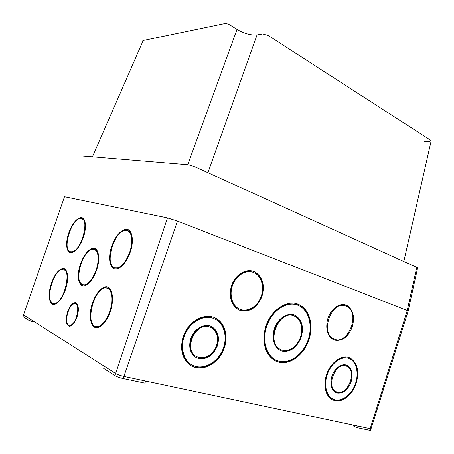 <?xml version="1.0" encoding="UTF-8"?>
<svg xmlns="http://www.w3.org/2000/svg" width="454" height="454" viewBox="0 0 454 454"><rect width="100%" height="100%" fill="white"/><g stroke="black" fill="none" stroke-linecap="round" stroke-linejoin="round"><path stroke-width="0.68" d="M431.056 141.308L431.186 140.717L430.664 140.269L268.11 35.406L262.673 33.931L257.049 34.901C250.966 35.435 244.286 33.613 237.016 29.448L230.047 25.061C228.056 23.926 226.274 23.443 224.702 23.608L142.851 40.559M424.008 141.33L429.972 141.461M257.049 34.901L207.921 172.696M237.016 29.448L187.712 164.734M417.549 268.218L417.629 267.849L416.749 267.378L196.514 167.526C192.882 165.965 189.766 165.012 187.167 164.666L82.611 156M34.215 321.665L34.107 321.965L29.862 320.927L30.452 319.27L104.409 366.327L103.699 368.404L114.919 375.623C116.95 376.78 119.691 377.762 123.142 378.562L144.94 383.142L145.649 381.042L357.275 425.966L356.765 427.617L353.541 426.073L353.802 425.228M64.502 196.758L167.458 217.897L177.474 221.087L408.225 310.837M327.402 320.223C329.922 308.97 340.438 301.473 347.265 305.69C353.388 310.156 354.994 317.403 352.083 327.436C347.946 337.191 342.14 341.431 334.677 340.154L332.986 339.427C327.51 335.722 325.649 329.32 327.402 320.223M325.734 377.637C328.73 363.308 342.282 353.133 350.641 358.365C357.707 363.495 359.477 372.03 355.953 383.976C352.27 394.838 342.503 402.715 334.757 400.678L332.101 399.651C325.904 395.53 323.781 388.193 325.734 377.637M182.866 337.697C187.366 321.489 205.055 311.665 216.115 318.447C225.36 323.356 228.708 337.322 223.788 349.313C218.476 363.66 202.365 372.314 191.48 365.924C182.616 360.079 179.744 350.67 182.866 337.697M264.693 330.938C268.257 311.138 287.864 297.54 300.173 305.247C310.411 310.672 313.947 327.465 308.209 341.652C302.954 355.686 289.487 365.271 278.501 362.105L274.738 360.584C265.862 354.829 262.514 344.949 264.693 330.938M230.961 287.734C233.816 275.028 246.863 267.06 255.432 272.309C263.002 277.672 265.119 285.884 261.793 296.939C256.936 307.738 249.859 312.278 240.558 310.547L238.202 309.537C231.444 305.071 229.026 297.801 230.961 287.734M51.262 283.75C54.259 275.283 57.868 270.255 62.096 268.66C67.805 266.765 69.587 279.119 64.967 290.991C61.988 298.471 58.623 302.897 54.877 304.276C49.236 306.138 47.443 294.896 51.262 283.75L51.608 283.846M80.284 264.631C83.491 255.551 87.503 250.131 92.321 248.378C98.637 246.38 100.941 259.024 96.112 271.441C92.894 279.471 89.154 284.249 84.887 285.776C78.621 287.757 76.34 276.259 80.284 264.631L80.67 264.75M111.497 246.953C114.93 237.209 119.396 231.375 124.907 229.446C131.955 227.329 134.872 240.365 129.782 253.428C126.308 262.049 122.132 267.202 117.268 268.893C110.243 271.038 107.377 259.155 111.497 246.953L111.928 247.089M92.287 303.669C95.459 294.51 99.562 288.971 104.602 287.047C111.962 284.431 115.203 298.993 109.811 312.846C106.633 320.864 102.82 325.717 98.382 327.413C91.027 330.035 87.894 316.671 92.287 303.669L92.724 303.788M67.498 312.102C69.337 306.955 71.596 303.868 74.263 302.835C78.281 301.388 79.762 309.844 76.715 317.721C74.882 322.374 72.748 325.166 70.313 326.091C66.068 325.915 65.132 321.25 67.498 312.102L67.896 312.199M68.577 233.492C71.777 224.577 75.653 219.316 80.193 217.716C85.67 216.155 87.293 227.363 82.9 238.639C79.688 246.584 76.062 251.249 72.027 252.623C66.63 254.161 64.967 244.031 68.577 233.492L68.917 233.606M29.862 320.927L22.984 316.506L23.131 316.098M370.617 430.103L370.515 430.449L369.664 430.324L356.765 427.617M78.667 219.032L80.982 217.988L82.509 217.965M70.489 252.696L68.094 249.592M82.197 218.805L84.875 221.263M74.422 251.459L73.009 252.015L71.011 251.942M70.205 251.698C62.198 249.547 71.085 219.696 79.978 218.561C90.386 215.327 82.418 250.097 72.203 251.766L70.205 251.698M73.23 304.135L76.062 302.949M69.36 326.222L67.544 323.867M75.778 303.879L77.867 305.394M72.243 324.945L71.318 325.365L69.621 325.28M68.599 324.99C63.861 322.8 68.548 304.833 74.093 303.76C80.937 301.206 77.225 323.6 70.455 325.16L68.599 324.99M102.161 289.084L105.476 287.297L107.836 287.155M96.01 327.646C94.33 327.016 93.053 325.524 92.185 323.169M107.519 288.131C109.278 288.455 110.645 289.743 111.627 291.984M101.906 325.342L99.398 326.642L96.271 326.642M94.772 326.154C85.619 322.068 93.859 290.083 104.426 288.023C110.231 287.433 112.615 292.773 111.582 304.055C110.095 314.338 103.904 324.848 98.501 326.42L94.772 326.154M122.461 231.319L125.758 229.747L128.193 229.724M114.805 269.006C113.165 268.286 111.962 266.736 111.202 264.347M127.841 230.672C129.577 231.097 130.883 232.459 131.756 234.758M120.741 267.077L118.295 268.195L115.316 268.121M114.448 267.854C104.471 265.057 113.613 232.119 124.691 230.405C130.491 230.064 132.664 235.427 131.217 246.494C129.362 256.55 122.835 266.594 117.421 267.922L114.448 267.854M90.403 249.984L93.149 248.644L95.051 248.576M82.968 285.901L79.972 282.195M94.733 249.479C96.14 249.757 97.235 250.778 98.019 252.543M87.764 284.255L85.891 285.095L83.241 284.981M82.322 284.709C73.752 281.724 82.407 250.818 92.117 249.28C97.247 249.002 99.068 254.109 97.593 264.62C95.777 274.154 89.841 283.648 85.046 284.857L82.322 284.709M60.569 270.068L62.902 268.899L64.389 268.808M53.379 304.413L50.871 301.411M64.099 269.67L66.88 271.991M57.312 302.971L55.859 303.613L53.634 303.533M52.516 303.181C45.133 299.992 53.339 270.907 61.903 269.523C72.271 265.845 65.291 301.303 55.036 303.403L52.516 303.181M252.503 271.129L254.836 272.133C262.401 277.496 264.523 285.697 261.198 296.74C256.345 307.528 249.269 312.057 239.973 310.332L239.621 310.213M240.007 309.282L238.066 308.419C231.228 304.719 228.476 293.846 232.176 284.573C235.796 275.26 244.984 269.687 252.259 272.105M253.281 272.423L255.034 273.223C262.321 277.212 264.75 288.96 260.386 298.346C256.13 307.795 245.977 312.761 238.651 308.635C231.733 304.901 229.015 293.823 232.868 284.493C236.636 275.118 246.023 269.699 253.281 272.423M296.933 303.874L299.561 305.048C309.798 310.474 313.334 327.243 307.596 341.414C302.347 355.437 288.886 365.01 277.905 361.844L275.771 361.112M276.185 360.243L274.579 359.466C264.796 354.211 261.163 337.804 266.992 323.679C272.701 309.503 286.321 301.087 296.593 304.759M297.2 304.957L299.81 306.115C310.173 311.813 313.26 329.201 306.756 343.366C300.417 357.621 285.674 365.606 275.169 359.727C265.38 354.472 261.754 338.043 267.588 323.906C273.302 309.713 286.928 301.286 297.2 304.957M214.055 317.477L215.548 318.214C224.787 323.117 228.135 337.072 223.22 349.047C217.982 363.143 202.297 371.798 191.412 365.884M191.9 364.948L191.452 364.71C182.474 359.874 179.216 345.88 184.534 333.951C189.744 321.971 202.212 314.809 211.865 317.789L213.709 318.458M212.427 318.021L215.667 319.378C225.292 324.644 228.01 339.819 221.751 351.895C215.639 364.057 201.735 370.447 191.997 365.005C183.019 360.164 179.761 346.152 185.079 334.206C190.294 322.215 202.773 315.042 212.427 318.021M349.007 357.633L350.023 358.127C354.756 361.055 357.139 366.276 357.173 373.784M349.217 394.174C344.393 399.321 339.371 401.398 334.15 400.394L332.459 399.838M330.557 366.554C335.881 359.5 341.584 356.674 347.656 358.087L348.729 358.473M332.827 399.026L331.88 398.561C326.5 395.122 324.304 388.891 325.302 379.867M348.275 358.325L350.301 359.176C357.332 363.018 359.199 375.611 354.472 386.121C349.847 396.694 339.569 402.823 332.487 398.845C325.864 395.281 323.634 383.579 327.76 373.199C331.806 362.786 341.198 356.129 348.275 358.325M345.154 304.838L346.64 305.502C350.919 308.192 353.019 312.919 352.923 319.678M348.82 332.578C344.467 338.769 339.547 341.221 334.059 339.927L333.979 339.904M334.297 339.059L332.737 338.383C327.584 334.916 325.796 328.912 327.368 320.371M328.582 316.58C332.827 307.84 338.27 304.22 344.921 305.707M345.676 305.939L346.935 306.518C361.117 313.493 347.111 346.992 333.355 338.61C319.786 332.158 332.078 299.884 345.676 305.939M273.79 330.813C276.39 318.924 288.199 311.001 295.753 315.661C302.256 320.303 304.004 327.692 300.996 337.816C296.598 347.923 290.293 352.372 282.082 351.158L279.863 350.244C274.08 346.408 272.054 339.933 273.79 330.813M190.385 339.83C193.041 329.15 204.692 322.351 212.046 326.846C218.164 331.074 219.872 337.6 217.165 346.419C213.017 355.573 206.882 359.636 198.756 358.603L196.105 357.565C190.515 353.904 188.609 347.991 190.385 339.83M331.585 377.484C333.758 368.54 342.237 362.383 347.543 365.657C352.088 368.937 353.246 374.425 351.016 382.132C347.73 390.02 343.122 393.652 337.203 393.022L335.546 392.37C331.386 389.543 330.064 384.578 331.585 377.484M293.8 314.826L295.145 315.451C301.649 320.093 303.397 327.47 300.389 337.583C295.997 347.679 289.697 352.122 281.486 350.902L280.583 350.607M280.964 349.728L279.687 349.132C265.153 342.208 278.302 309.566 293.051 315.57M293.659 315.78L295.372 316.529C301.717 319.996 303.635 330.688 299.612 339.405C295.69 348.167 286.65 352.968 280.283 349.381C265.743 342.458 278.904 309.77 293.659 315.78M210.792 326.256L211.479 326.602C217.597 330.83 219.299 337.345 216.598 346.158C212.455 355.3 206.32 359.352 198.205 358.32L196.145 357.582M196.65 356.657L196.06 356.356C182.377 349.807 194.687 321.574 208.88 326.647L210.412 327.226M209.442 326.891L211.587 327.777C217.897 332.476 219.174 339.342 215.412 348.388C210.247 356.708 203.982 359.46 196.616 356.64C182.922 350.085 195.243 321.818 209.442 326.891M346.447 365.175L346.924 365.413C350.096 367.388 351.634 370.918 351.538 376.008M346.68 388.425C343.462 392.006 340.103 393.442 336.59 392.744L335.744 392.477M334.836 370.549C338.116 366.463 341.578 364.834 345.233 365.669L346.158 366.009M336.102 391.66L335.313 391.291C332.061 389.237 330.648 385.514 331.068 380.129M345.852 365.913L347.191 366.469C358.007 371.735 346.351 397.959 335.926 391.564C325.796 386.802 335.438 362.093 345.852 365.913M416.749 267.378L407.266 310.218M167.458 217.897L115.651 373.483C117.688 374.635 120.423 375.611 123.874 376.417L145.649 381.042M177.474 221.087L123.142 378.562M407.34 310.247L370.163 428.695L357.275 425.966M369.664 430.324L370.163 428.695L371.009 428.82L371.117 428.485M23.699 314.486L23.557 314.883L30.452 319.27M64.576 196.537L22.984 316.506M114.919 375.623L115.651 373.483L104.409 366.327M63.225 268.83L63.322 268.541M80.96 217.977L81.079 217.625M261.198 296.74L261.793 296.939M239.973 310.332L240.558 310.547M307.596 341.414L308.209 341.652M277.905 361.844L278.501 362.105M223.22 349.047L223.788 349.313M355.414 383.749L355.953 383.976M334.15 400.394L334.757 400.678M351.504 327.243L352.083 327.436M334.059 339.927L334.677 340.154M300.389 337.583L300.996 337.816M281.486 350.902L282.082 351.158M216.598 346.158L217.165 346.419M198.205 358.32L198.756 358.603M350.471 381.899L351.016 382.132M336.59 392.744L337.203 393.022M431.186 140.717L403.81 261.515M142.755 41.507L92.434 156.812M417.629 267.849L408.231 310.621M370.515 430.449L408.288 310.649M80.982 217.988L80.193 217.716M73.009 252.015L72.203 251.766M75.114 303.056L74.263 302.835M71.318 325.365L70.455 325.16M105.476 287.297L104.602 287.047M99.398 326.642L98.501 326.42M125.758 229.747L124.907 229.446M118.295 268.195L117.421 267.922M93.149 248.644L92.321 248.378M85.891 285.095L85.046 284.857M62.902 268.899L62.096 268.66M55.859 303.613L55.036 303.403M254.836 272.133L255.432 272.309M238.066 308.419L238.651 308.635M299.561 305.048L300.173 305.247M274.579 359.466L275.169 359.727M215.548 318.214L216.115 318.447M191.452 364.71L191.997 365.005M350.023 358.127L350.641 358.365M331.88 398.561L332.487 398.845M346.64 305.502L347.265 305.69M332.737 338.383L333.355 338.61M295.145 315.451L295.753 315.661M279.687 349.132L280.283 349.381M211.479 326.602L212.046 326.846M196.06 356.356L196.616 356.64M346.924 365.413L347.543 365.657M335.313 391.291L335.926 391.564"/></g></svg>
